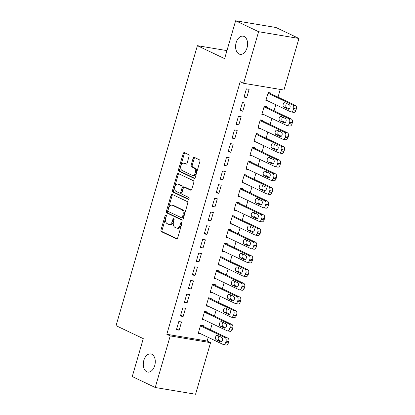 <?xml version="1.0" encoding="UTF-8"?>
<svg xmlns="http://www.w3.org/2000/svg" width="415" height="415" viewBox="0 0 415 415"><rect width="100%" height="100%" fill="white"/><g stroke="black" fill="none" stroke-linecap="round" stroke-linejoin="round"><path stroke-width="0.62" d="M165.995 215.012A0.991 0.633 -80.5 0 0 165.886 214.98A0.991 0.633 -80.5 0 0 165.139 215.675L160.989 229.946A1.411 0.903 -80.5 0 0 161.435 231.689L176.463 238.853A1.411 0.903 -80.5 0 0 176.624 238.905A1.411 0.903 -80.5 0 0 177.693 237.909L181.837 223.638A0.991 0.633 -80.5 0 0 181.526 222.419A0.991 0.633 -80.5 0 0 181.417 222.383A0.991 0.633 -80.5 0 0 180.665 223.083L180.131 224.93A4.518 2.895 -80.5 0 1 176.712 228.11A4.518 2.895 -80.5 0 1 176.209 227.954L174.959 227.353A4.518 2.895 -80.5 0 1 173.532 221.781L174.072 219.934A0.991 0.633 -80.5 0 0 173.761 218.715A0.991 0.633 -80.5 0 0 173.652 218.679A0.991 0.633 -80.5 0 0 172.905 219.379L172.365 221.226A4.518 2.895 -80.5 0 1 168.947 224.406A4.518 2.895 -80.5 0 1 168.443 224.25L167.193 223.654A4.518 2.895 -80.5 0 1 165.772 218.077L166.306 216.231A0.991 0.633 -80.5 0 0 165.995 215.012M166.348 215.572A0.991 0.633 -80.5 0 0 166.228 215.857L162.083 230.128A1.411 0.903 -80.5 0 0 162.524 231.871L177.075 238.807M181.879 222.974A0.991 0.633 -80.5 0 0 181.76 223.265L181.22 225.112L180.131 224.93M174.113 219.27A0.991 0.633 -80.5 0 0 173.994 219.561L173.454 221.408L172.365 221.226M239.045 54.007A9.208 5.893 -80.5 0 0 240.072 54.334A9.208 5.893 -80.5 0 0 247.241 47.04A9.208 5.893 -80.5 0 0 244.134 36.489A9.208 5.893 -80.5 0 0 243.112 36.167A9.208 5.893 -80.5 0 0 235.938 43.456A9.208 5.893 -80.5 0 0 239.045 54.007M146.728 371.757A9.208 5.893 -80.5 0 0 147.756 372.084A9.208 5.893 -80.5 0 0 154.925 364.795A9.208 5.893 -80.5 0 0 151.817 354.244A9.208 5.893 -80.5 0 0 150.795 353.917A9.208 5.893 -80.5 0 0 143.621 361.211A9.208 5.893 -80.5 0 0 146.728 371.757M189.064 156.393A1.411 0.903 -80.5 0 0 188.618 154.65L184.4 152.637A1.411 0.903 -80.5 0 0 184.244 152.59A1.411 0.903 -80.5 0 0 183.176 153.586L178.569 169.434A1.411 0.903 -80.5 0 0 179.015 171.177L194.044 178.341A1.411 0.903 -80.5 0 0 194.204 178.393A1.411 0.903 -80.5 0 0 195.273 177.397L199.874 161.549A1.411 0.903 -80.5 0 0 199.428 159.806L194.339 157.378A1.411 0.903 -80.5 0 0 194.179 157.327A1.411 0.903 -80.5 0 0 193.11 158.323L191.144 165.108A1.411 0.903 -80.5 0 0 191.585 166.846L194.111 168.054A3.777 2.417 -80.5 0 1 195.387 172.381A3.777 2.417 -80.5 0 1 192.446 175.374A3.777 2.417 -80.5 0 1 192.026 175.239L182.128 170.518A3.777 2.417 -80.5 0 1 180.857 166.192A3.777 2.417 -80.5 0 1 183.798 163.199A3.777 2.417 -80.5 0 1 184.219 163.334L185.868 164.122A1.411 0.903 -80.5 0 0 186.024 164.169A1.411 0.903 -80.5 0 0 187.092 163.173L189.064 156.393M243.61 83.296L258.602 31.706L298.945 38.455L283.953 90.045L243.61 83.296L240.207 81.672L166.82 334.288L170.223 335.911L210.566 342.66L195.574 394.25L155.231 387.501L170.223 335.911M155.231 387.501L132.266 376.545L143.279 338.64L116.055 325.656L197.4 45.671L224.619 58.655L235.632 20.75L258.602 31.706M172.267 194.412A1.411 0.903 -80.5 0 0 172.106 194.365A1.411 0.903 -80.5 0 0 171.037 195.356L166.436 211.209A1.411 0.903 -80.5 0 0 166.882 212.952L181.91 220.116A1.411 0.903 -80.5 0 0 182.066 220.168A1.411 0.903 -80.5 0 0 183.134 219.172L187.741 203.324A1.411 0.903 -80.5 0 0 187.295 201.581L172.267 194.412M172.505 190.319L177.106 174.471A1.411 0.903 -80.5 0 1 178.175 173.475A1.411 0.903 -80.5 0 1 178.331 173.527L193.364 180.696A1.411 0.903 -80.5 0 1 193.805 182.434L191.839 189.219A1.411 0.903 -80.5 0 1 190.77 190.215A1.411 0.903 -80.5 0 1 190.61 190.163L184.514 187.258A1.411 0.903 -80.5 0 0 184.359 187.207A1.411 0.903 -80.5 0 0 183.29 188.203L181.983 192.7A1.411 0.903 -80.5 0 0 182.429 194.443L188.773 197.467A0.991 0.633 -80.5 0 1 189.105 198.603A0.991 0.633 -80.5 0 1 188.337 199.387A0.991 0.633 -80.5 0 1 188.228 199.35L172.946 192.062A1.411 0.903 -80.5 0 1 172.505 190.319L173.595 190.506L178.196 174.653L177.106 174.471M226.953 50.62L197.4 45.671M240.046 110.774L242.77 111.23L245.156 103.019L242.427 102.562L240.046 110.774M266.762 107.35L266.964 106.671L264.236 106.214L261.849 114.421L264.365 114.846M232.094 138.143L234.817 138.6L237.204 130.388L234.48 129.931L232.094 138.143M258.81 134.719L259.012 134.035L256.283 133.583L253.897 141.79L256.418 142.21M224.142 165.512L226.865 165.969L229.251 157.757L226.528 157.301L224.142 165.512M250.862 162.089L251.059 161.404L248.331 160.947L245.95 169.159L248.466 169.579M216.189 192.882L218.918 193.338L221.299 185.126L218.575 184.67L216.189 192.882M242.91 189.458L243.107 188.773L240.384 188.317L237.997 196.528L240.513 196.949M208.237 220.251L210.965 220.707L213.352 212.496L210.623 212.039L208.237 220.251M234.957 216.827L235.155 216.142L232.431 215.686L230.045 223.898L232.561 224.318M200.289 247.62L203.013 248.077L205.399 239.865L202.67 239.408L200.289 247.62M227.005 244.196L227.207 243.512L224.479 243.055L222.092 251.267L224.608 251.687M192.337 274.989L195.06 275.441L197.447 267.234L194.723 266.778L192.337 274.989M219.053 271.566L219.255 270.881L216.526 270.424L214.14 278.636L216.661 279.056M184.385 302.353L187.108 302.81L189.494 294.603L186.771 294.147L184.385 302.353M211.105 298.935L211.302 298.25L208.579 297.794L206.193 306.005L208.709 306.426M176.432 329.723L179.161 330.179L181.542 321.973L178.818 321.516L176.432 329.723M203.153 326.304L203.35 325.619L200.627 325.163L198.24 333.375L200.756 333.795M166.82 334.288L207.163 341.037L208.231 337.359M210.431 329.775L212.205 323.674M214.41 316.09L216.179 309.989M218.383 302.405L220.157 296.305M222.362 288.721L224.131 282.62M226.336 275.036L228.11 268.936M230.309 261.351L232.084 255.251M234.288 247.667L236.057 241.566M238.262 233.982L240.036 227.882M242.241 220.303L244.01 214.197M246.214 206.618L247.988 200.512M250.188 192.934L251.962 186.833M254.167 179.249L255.936 173.148M258.14 165.564L259.915 159.464M262.119 151.88L263.888 145.779M266.093 138.195L267.867 132.095M270.066 124.51L271.841 118.41M274.045 110.826L275.814 104.725M278.019 97.141L280.26 89.427M207.126 312.62L207.329 311.935L204.6 311.478L202.214 319.69L204.73 320.11M180.411 316.038L183.134 316.495L185.521 308.288L182.792 307.831L180.411 316.038M215.079 285.25L215.276 284.565L212.553 284.109L210.166 292.321L212.682 292.741M188.358 288.669L191.087 289.125L193.473 280.919L190.744 280.462L188.358 288.669M223.031 257.881L223.229 257.196L220.505 256.74L218.119 264.952L220.635 265.372M196.311 261.305L199.039 261.756L201.42 253.549L198.697 253.093L196.311 261.305M230.984 230.512L231.181 229.827L228.458 229.371L226.071 237.582L228.587 238.003M204.263 233.936L206.986 234.392L209.373 226.18L206.649 225.724L204.263 233.936M238.931 203.143L239.133 202.458L236.405 202.001L234.019 210.213L236.54 210.633M212.215 206.566L214.939 207.023L217.325 198.811L214.602 198.354L212.215 206.566M246.884 175.773L247.086 175.089L244.357 174.632L241.971 182.844L244.487 183.264M220.168 179.197L222.891 179.654L225.278 171.442L222.549 170.985L220.168 179.197M254.836 148.404L255.033 147.719L252.31 147.268L249.923 155.475L252.439 155.895M228.115 151.828L230.844 152.284L233.23 144.072L230.501 143.616L228.115 151.828M262.788 121.035L262.986 120.355L260.262 119.899L257.876 128.105L260.392 128.531M236.068 124.459L238.796 124.915L241.177 116.703L238.454 116.247L236.068 124.459M270.741 93.666L270.938 92.986L268.209 92.529L265.828 100.736L268.344 101.161M244.02 97.089L246.743 97.546L249.13 89.334L246.406 88.877L244.02 97.089M235.632 20.75L275.975 27.499L298.945 38.455M207.163 341.037L210.566 342.66M179.161 330.179L176.65 328.981M183.134 316.495L180.624 315.301M187.108 302.81L184.597 301.617M191.087 289.125L188.576 287.932M195.06 275.441L192.55 274.248M199.039 261.756L196.528 260.563M203.013 248.077L200.502 246.878M206.986 234.392L204.476 233.194M210.965 220.707L208.454 219.509M214.939 207.023L212.428 205.824M218.918 193.338L216.407 192.14M222.891 179.654L220.381 178.455M226.865 165.969L224.354 164.771M230.844 152.284L228.333 151.086M234.817 138.6L232.307 137.401M238.796 124.915L236.285 123.717M242.77 111.23L240.259 110.032M246.743 97.546L244.233 96.347M168.947 224.406L170.036 224.593A4.518 2.895 -80.5 0 0 173.454 221.408M176.712 228.11L177.802 228.297A4.518 2.895 -80.5 0 0 181.22 225.112M172.744 194.64A1.411 0.903 -80.5 0 0 172.132 195.543L167.525 211.391A1.411 0.903 -80.5 0 0 167.971 213.134L182.517 220.069M168.034 210.286A0.991 0.633 -80.5 0 0 168.345 211.505L181.537 217.797A0.991 0.633 -80.5 0 0 181.646 217.834A0.991 0.633 -80.5 0 0 182.393 217.138L182.958 215.188A4.518 2.895 -80.5 0 0 181.537 209.617L172.521 205.316A4.518 2.895 -80.5 0 0 172.018 205.155A4.518 2.895 -80.5 0 0 168.599 208.34L168.034 210.286M182.626 217.984A0.991 0.633 -80.5 0 0 182.735 218.015A0.991 0.633 -80.5 0 0 183.487 217.32L182.393 217.138M172.018 205.155L173.107 205.342A4.518 2.895 -80.5 0 1 173.61 205.498L182.626 209.798A4.518 2.895 -80.5 0 1 184.053 215.375L183.487 217.32M178.813 173.755A1.411 0.903 -80.5 0 0 178.196 174.653M191.222 190.117L185.609 187.44A1.411 0.903 -80.5 0 0 185.448 187.388A1.411 0.903 -80.5 0 0 185.282 187.383M188.742 199.257L174.035 192.244L172.946 192.062M178.191 184.239A3.777 2.417 -80.5 0 0 177.77 184.11A3.777 2.417 -80.5 0 0 174.829 187.098A3.777 2.417 -80.5 0 0 176.105 191.424L179.591 193.089A1.411 0.903 -80.5 0 0 179.747 193.141A1.411 0.903 -80.5 0 0 180.816 192.145L182.123 187.642A1.411 0.903 -80.5 0 0 181.677 185.904L178.191 184.239L179.28 184.421A3.777 2.417 -80.5 0 0 178.86 184.291L177.77 184.11M180.681 193.271A1.411 0.903 -80.5 0 0 180.836 193.323A1.411 0.903 -80.5 0 0 181.905 192.327L180.816 192.145M179.28 184.421L182.766 186.086A1.411 0.903 -80.5 0 1 183.212 187.829L181.905 192.327M173.595 190.506A1.411 0.903 -80.5 0 0 174.035 192.244M183.798 163.199L184.888 163.38A3.777 2.417 -80.5 0 1 185.308 163.515L186.475 164.075M192.446 175.374L193.535 175.555A3.777 2.417 -80.5 0 0 196.477 172.562A3.777 2.417 -80.5 0 0 195.2 168.236L194.111 168.054M194.817 157.607A1.411 0.903 -80.5 0 0 194.204 158.504L192.233 165.289A1.411 0.903 -80.5 0 0 192.674 167.032L195.2 168.236M184.882 152.87A1.411 0.903 -80.5 0 0 184.265 153.768L179.664 169.616A1.411 0.903 -80.5 0 0 180.105 171.359L194.656 178.294M200.424 325.848L225.112 337.623A2.879 1.842 -80.5 0 1 226.019 341.171L225.62 342.536A2.879 1.842 -80.5 0 1 223.446 344.564A2.879 1.842 -80.5 0 1 223.125 344.466L198.437 332.69M200.834 325.199L227.84 338.075A2.879 1.842 99.5 0 1 228.743 341.623L228.349 342.992A2.879 1.842 99.5 0 1 226.17 345.021L223.446 344.564M219.099 336.155A2.303 1.473 -80.5 0 0 218.197 338.401A2.303 1.473 -80.5 0 0 219.063 340.279L221.657 341.519M221.693 337.39L217.61 335.445A2.303 1.473 -80.5 0 0 217.351 335.362A2.303 1.473 -80.5 0 0 215.561 337.188A2.303 1.473 -80.5 0 0 216.334 339.823L220.422 341.773A2.303 1.473 -80.5 0 0 220.676 341.851A2.303 1.473 -80.5 0 0 222.471 340.03A2.303 1.473 -80.5 0 0 221.693 337.39M204.403 312.163L229.09 323.939A2.879 1.842 -80.5 0 1 229.993 327.487L229.599 328.851A2.879 1.842 -80.5 0 1 227.42 330.88A2.879 1.842 -80.5 0 1 227.098 330.781L202.416 319.005M204.813 311.515L231.814 324.395A2.879 1.842 99.5 0 1 232.722 327.943L232.322 329.308A2.879 1.842 99.5 0 1 230.143 331.336L227.42 330.88M223.073 322.471A2.303 1.473 -80.5 0 0 222.17 324.717A2.303 1.473 -80.5 0 0 223.037 326.595L225.63 327.834M225.667 323.705L221.584 321.76A2.303 1.473 -80.5 0 0 221.33 321.677A2.303 1.473 -80.5 0 0 219.535 323.503A2.303 1.473 -80.5 0 0 220.313 326.138L224.396 328.089A2.303 1.473 -80.5 0 0 224.65 328.166A2.303 1.473 -80.5 0 0 226.445 326.346A2.303 1.473 -80.5 0 0 225.667 323.705M208.377 298.478L233.064 310.254A2.879 1.842 -80.5 0 1 233.972 313.802L233.572 315.167A2.879 1.842 -80.5 0 1 231.394 317.195A2.879 1.842 -80.5 0 1 231.077 317.096L206.39 305.321M208.787 297.83L235.787 310.711A2.879 1.842 99.5 0 1 236.695 314.259L236.296 315.623A2.879 1.842 99.5 0 1 234.122 317.651L231.394 317.195M227.052 308.786A2.303 1.473 -80.5 0 0 226.149 311.032A2.303 1.473 -80.5 0 0 227.015 312.91L229.609 314.15M229.645 310.021L225.558 308.075A2.303 1.473 -80.5 0 0 225.304 307.992A2.303 1.473 -80.5 0 0 223.509 309.818A2.303 1.473 -80.5 0 0 224.287 312.454L228.369 314.404A2.303 1.473 -80.5 0 0 228.629 314.482A2.303 1.473 -80.5 0 0 230.418 312.661A2.303 1.473 -80.5 0 0 229.645 310.021M212.356 284.794L237.038 296.569A2.879 1.842 -80.5 0 1 237.945 300.118L237.546 301.482A2.879 1.842 -80.5 0 1 235.372 303.51A2.879 1.842 -80.5 0 1 235.051 303.412L210.364 291.636M212.76 284.145L239.766 297.026A2.879 1.842 99.5 0 1 240.669 300.574L240.275 301.938A2.879 1.842 99.5 0 1 238.096 303.967L235.372 303.51M231.025 295.101A2.303 1.473 -80.5 0 0 230.123 297.348A2.303 1.473 -80.5 0 0 230.989 299.225L233.583 300.465M233.619 296.341L229.537 294.391A2.303 1.473 -80.5 0 0 229.282 294.308A2.303 1.473 -80.5 0 0 227.487 296.134A2.303 1.473 -80.5 0 0 228.266 298.769L232.348 300.719A2.303 1.473 -80.5 0 0 232.602 300.797A2.303 1.473 -80.5 0 0 234.397 298.976A2.303 1.473 -80.5 0 0 233.619 296.341M216.329 271.109L241.016 282.885A2.879 1.842 -80.5 0 1 241.919 286.433L241.525 287.797A2.879 1.842 -80.5 0 1 239.346 289.826A2.879 1.842 -80.5 0 1 239.03 289.727L214.342 277.951M216.739 270.461L243.74 283.341A2.879 1.842 99.5 0 1 244.648 286.889L244.248 288.254A2.879 1.842 99.5 0 1 242.075 290.282L239.346 289.826M234.999 281.417A2.303 1.473 -80.5 0 0 234.102 283.663A2.303 1.473 -80.5 0 0 234.968 285.541L237.556 286.781M237.593 282.656L233.51 280.706A2.303 1.473 -80.5 0 0 233.256 280.628A2.303 1.473 -80.5 0 0 231.461 282.449A2.303 1.473 -80.5 0 0 232.239 285.084L236.322 287.035A2.303 1.473 -80.5 0 0 236.581 287.113A2.303 1.473 -80.5 0 0 238.371 285.292A2.303 1.473 -80.5 0 0 237.593 282.656M220.303 257.425L244.99 269.2A2.879 1.842 -80.5 0 1 245.898 272.748L245.498 274.118A2.879 1.842 -80.5 0 1 243.325 276.141A2.879 1.842 -80.5 0 1 243.003 276.042L218.316 264.267M220.713 256.776L247.719 269.657A2.879 1.842 99.5 0 1 248.621 273.205L248.227 274.569A2.879 1.842 99.5 0 1 246.048 276.598L243.325 276.141M238.978 267.732A2.303 1.473 -80.5 0 0 238.075 269.978A2.303 1.473 -80.5 0 0 238.941 271.856L241.535 273.096M241.572 268.972L237.489 267.021A2.303 1.473 -80.5 0 0 237.23 266.944A2.303 1.473 -80.5 0 0 235.44 268.764A2.303 1.473 -80.5 0 0 236.213 271.4L240.301 273.35A2.303 1.473 -80.5 0 0 240.555 273.428A2.303 1.473 -80.5 0 0 242.35 271.607A2.303 1.473 -80.5 0 0 241.572 268.972M224.282 243.74L248.969 255.516A2.879 1.842 -80.5 0 1 249.872 259.064L249.477 260.433A2.879 1.842 -80.5 0 1 247.299 262.456A2.879 1.842 -80.5 0 1 246.977 262.358L222.295 250.582M224.691 243.091L251.692 255.972A2.879 1.842 99.5 0 1 252.6 259.52L252.201 260.89A2.879 1.842 99.5 0 1 250.022 262.913L247.299 262.456M242.951 254.047A2.303 1.473 -80.5 0 0 242.049 256.294A2.303 1.473 -80.5 0 0 242.915 258.172L245.509 259.411M245.545 255.287L241.463 253.337A2.303 1.473 -80.5 0 0 241.208 253.259A2.303 1.473 -80.5 0 0 239.413 255.08A2.303 1.473 -80.5 0 0 240.192 257.715L244.274 259.666A2.303 1.473 -80.5 0 0 244.528 259.743A2.303 1.473 -80.5 0 0 246.323 257.923A2.303 1.473 -80.5 0 0 245.545 255.287M228.255 230.055L252.943 241.831A2.879 1.842 -80.5 0 1 253.85 245.379L253.451 246.749A2.879 1.842 -80.5 0 1 251.272 248.772A2.879 1.842 -80.5 0 1 250.956 248.673L226.268 236.898M228.665 229.407L255.666 242.287A2.879 1.842 99.5 0 1 256.574 245.836L256.174 247.205A2.879 1.842 99.5 0 1 254.001 249.228L251.272 248.772M246.93 240.363A2.303 1.473 -80.5 0 0 246.028 242.609A2.303 1.473 -80.5 0 0 246.894 244.487L249.488 245.727M249.524 241.603L245.436 239.652A2.303 1.473 -80.5 0 0 245.182 239.574A2.303 1.473 -80.5 0 0 243.387 241.395A2.303 1.473 -80.5 0 0 244.165 244.03L248.248 245.981A2.303 1.473 -80.5 0 0 248.507 246.059A2.303 1.473 -80.5 0 0 250.297 244.238A2.303 1.473 -80.5 0 0 249.524 241.603M232.234 216.371L256.916 228.146A2.879 1.842 -80.5 0 1 257.824 231.695L257.425 233.064A2.879 1.842 -80.5 0 1 255.251 235.087A2.879 1.842 -80.5 0 1 254.929 234.989L230.242 223.213M232.639 215.722L259.645 228.603A2.879 1.842 99.5 0 1 260.547 232.151L260.153 233.521A2.879 1.842 99.5 0 1 257.974 235.544L255.251 235.087M250.904 226.678A2.303 1.473 -80.5 0 0 250.001 228.924A2.303 1.473 -80.5 0 0 250.868 230.802L253.461 232.042M253.498 227.918L249.415 225.968A2.303 1.473 -80.5 0 0 249.161 225.89A2.303 1.473 -80.5 0 0 247.366 227.71A2.303 1.473 -80.5 0 0 248.144 230.346L252.227 232.296A2.303 1.473 -80.5 0 0 252.481 232.379A2.303 1.473 -80.5 0 0 254.276 230.553A2.303 1.473 -80.5 0 0 253.498 227.918M236.208 202.686L260.895 214.462A2.879 1.842 -80.5 0 1 261.798 218.01L261.403 219.379A2.879 1.842 -80.5 0 1 259.225 221.403A2.879 1.842 -80.5 0 1 258.908 221.304L234.221 209.528M236.617 202.038L263.618 214.918A2.879 1.842 99.5 0 1 264.526 218.466L264.127 219.836A2.879 1.842 99.5 0 1 261.953 221.859L259.225 221.403M254.877 212.994A2.303 1.473 -80.5 0 0 253.98 215.24A2.303 1.473 -80.5 0 0 254.846 217.118L257.435 218.357M257.471 214.233L253.389 212.283A2.303 1.473 -80.5 0 0 253.134 212.205A2.303 1.473 -80.5 0 0 251.34 214.026A2.303 1.473 -80.5 0 0 252.118 216.661L256.2 218.612A2.303 1.473 -80.5 0 0 256.46 218.695A2.303 1.473 -80.5 0 0 258.249 216.869A2.303 1.473 -80.5 0 0 257.471 214.233M240.181 189.001L264.869 200.777A2.879 1.842 -80.5 0 1 265.776 204.325L265.377 205.695A2.879 1.842 -80.5 0 1 263.203 207.718A2.879 1.842 -80.5 0 1 262.882 207.619L238.194 195.844M240.591 188.353L267.597 201.234A2.879 1.842 99.5 0 1 268.5 204.782L268.106 206.151A2.879 1.842 99.5 0 1 265.927 208.174L263.203 207.718M258.856 199.309A2.303 1.473 -80.5 0 0 257.954 201.555A2.303 1.473 -80.5 0 0 258.82 203.433L261.414 204.673M261.45 200.549L257.367 198.598A2.303 1.473 -80.5 0 0 257.108 198.52A2.303 1.473 -80.5 0 0 255.318 200.341A2.303 1.473 -80.5 0 0 256.091 202.982L260.179 204.927A2.303 1.473 -80.5 0 0 260.433 205.01A2.303 1.473 -80.5 0 0 262.228 203.184A2.303 1.473 -80.5 0 0 261.45 200.549M244.16 175.317L268.842 187.092A2.879 1.842 -80.5 0 1 269.75 190.641L269.356 192.01A2.879 1.842 -80.5 0 1 267.177 194.038A2.879 1.842 -80.5 0 1 266.855 193.935L242.173 182.159M244.57 174.668L271.571 187.549A2.879 1.842 99.5 0 1 272.479 191.097L272.079 192.467A2.879 1.842 99.5 0 1 269.9 194.49L267.177 194.038M262.83 185.624A2.303 1.473 -80.5 0 0 261.927 187.871A2.303 1.473 -80.5 0 0 262.794 189.748L265.387 190.988M265.424 186.864L261.341 184.914A2.303 1.473 -80.5 0 0 261.087 184.836A2.303 1.473 -80.5 0 0 259.292 186.657A2.303 1.473 -80.5 0 0 260.07 189.297L264.153 191.242A2.303 1.473 -80.5 0 0 264.407 191.325A2.303 1.473 -80.5 0 0 266.202 189.499A2.303 1.473 -80.5 0 0 265.424 186.864M248.134 161.632L272.821 173.408A2.879 1.842 -80.5 0 1 273.729 176.956L273.329 178.326A2.879 1.842 -80.5 0 1 271.151 180.354A2.879 1.842 -80.5 0 1 270.834 180.25L246.147 168.474M248.544 160.984L275.544 173.864A2.879 1.842 99.5 0 1 276.452 177.413L276.053 178.782A2.879 1.842 99.5 0 1 273.879 180.805L271.151 180.354M266.809 171.94A2.303 1.473 -80.5 0 0 265.906 174.186A2.303 1.473 -80.5 0 0 266.772 176.069L269.366 177.304M269.402 173.179L265.315 171.229A2.303 1.473 -80.5 0 0 265.06 171.151A2.303 1.473 -80.5 0 0 263.266 172.972A2.303 1.473 -80.5 0 0 264.044 175.612L268.126 177.558A2.303 1.473 -80.5 0 0 268.386 177.641A2.303 1.473 -80.5 0 0 270.175 175.815A2.303 1.473 -80.5 0 0 269.402 173.179M252.113 147.948L276.795 159.723A2.879 1.842 -80.5 0 1 277.702 163.271L277.303 164.641A2.879 1.842 -80.5 0 1 275.129 166.669A2.879 1.842 -80.5 0 1 274.808 166.565L250.121 154.79M252.517 147.299L279.523 160.18A2.879 1.842 99.5 0 1 280.426 163.728L280.032 165.097A2.879 1.842 99.5 0 1 277.853 167.126L275.129 166.669M270.782 158.255A2.303 1.473 -80.5 0 0 269.88 160.501A2.303 1.473 -80.5 0 0 270.746 162.384L273.34 163.619M273.376 159.495L269.294 157.544A2.303 1.473 -80.5 0 0 269.039 157.467A2.303 1.473 -80.5 0 0 267.244 159.287A2.303 1.473 -80.5 0 0 268.023 161.928L272.105 163.873A2.303 1.473 -80.5 0 0 272.359 163.956A2.303 1.473 -80.5 0 0 274.154 162.13A2.303 1.473 -80.5 0 0 273.376 159.495M256.086 134.263L280.773 146.038A2.879 1.842 -80.5 0 1 281.676 149.587L281.282 150.956A2.879 1.842 -80.5 0 1 279.103 152.985A2.879 1.842 -80.5 0 1 278.781 152.881L254.099 141.105M256.496 133.614L283.497 146.495A2.879 1.842 99.5 0 1 284.405 150.043L284.005 151.413A2.879 1.842 99.5 0 1 281.832 153.441L279.103 152.985M274.756 144.576A2.303 1.473 -80.5 0 0 273.858 146.817A2.303 1.473 -80.5 0 0 274.725 148.7L277.313 149.934M277.35 145.81L273.267 143.865A2.303 1.473 -80.5 0 0 273.013 143.782A2.303 1.473 -80.5 0 0 271.218 145.603A2.303 1.473 -80.5 0 0 271.996 148.243L276.079 150.189A2.303 1.473 -80.5 0 0 276.338 150.272A2.303 1.473 -80.5 0 0 278.128 148.446A2.303 1.473 -80.5 0 0 277.35 145.81M260.06 120.578L284.747 132.354A2.879 1.842 -80.5 0 1 285.655 135.902L285.255 137.272A2.879 1.842 -80.5 0 1 283.082 139.3A2.879 1.842 -80.5 0 1 282.76 139.196L258.073 127.421M260.47 119.93L287.476 132.81A2.879 1.842 99.5 0 1 288.378 136.359L287.984 137.728A2.879 1.842 99.5 0 1 285.805 139.756L283.082 139.3M278.735 130.891A2.303 1.473 -80.5 0 0 277.832 133.132A2.303 1.473 -80.5 0 0 278.698 135.015L281.292 136.25M281.329 132.126L277.246 130.18A2.303 1.473 -80.5 0 0 276.987 130.097A2.303 1.473 -80.5 0 0 275.197 131.918A2.303 1.473 -80.5 0 0 275.97 134.559L280.058 136.504A2.303 1.473 -80.5 0 0 280.312 136.587A2.303 1.473 -80.5 0 0 282.107 134.761A2.303 1.473 -80.5 0 0 281.329 132.126M264.039 106.899L288.721 118.669A2.879 1.842 -80.5 0 1 289.629 122.218L289.234 123.587A2.879 1.842 -80.5 0 1 287.056 125.615A2.879 1.842 -80.5 0 1 286.734 125.512L262.052 113.741M264.448 106.245L291.449 119.126A2.879 1.842 99.5 0 1 292.357 122.674L291.958 124.044A2.879 1.842 99.5 0 1 289.779 126.072L287.056 125.615M282.708 117.206A2.303 1.473 -80.5 0 0 281.806 119.447A2.303 1.473 -80.5 0 0 282.672 121.33L285.266 122.565M285.302 118.441L281.22 116.496A2.303 1.473 -80.5 0 0 280.965 116.413A2.303 1.473 -80.5 0 0 279.171 118.234A2.303 1.473 -80.5 0 0 279.949 120.874L284.031 122.819A2.303 1.473 -80.5 0 0 284.285 122.902A2.303 1.473 -80.5 0 0 286.08 121.076A2.303 1.473 -80.5 0 0 285.302 118.441M268.012 93.214L292.7 104.985A2.879 1.842 -80.5 0 1 293.607 108.533L293.208 109.902A2.879 1.842 -80.5 0 1 291.029 111.931A2.879 1.842 -80.5 0 1 290.713 111.827L266.025 100.056M268.422 92.561L295.423 105.441A2.879 1.842 99.5 0 1 296.331 108.989L295.931 110.359A2.879 1.842 99.5 0 1 293.758 112.387L291.029 111.931M286.687 103.522A2.303 1.473 -80.5 0 0 285.785 105.763A2.303 1.473 -80.5 0 0 286.651 107.646L289.245 108.88M289.281 104.756L285.193 102.811A2.303 1.473 -80.5 0 0 284.939 102.728A2.303 1.473 -80.5 0 0 283.144 104.549A2.303 1.473 -80.5 0 0 283.922 107.189L288.005 109.135A2.303 1.473 -80.5 0 0 288.264 109.218A2.303 1.473 -80.5 0 0 290.054 107.392A2.303 1.473 -80.5 0 0 289.281 104.756M166.228 215.857L165.139 215.675M181.76 223.265L180.665 223.083M173.994 219.561L172.905 219.379M176.785 238.91L176.463 238.853M162.524 231.871L161.435 231.689M162.083 230.128L160.989 229.946M182.232 220.173L181.91 220.116M167.971 213.134L166.882 212.952M167.525 211.391L166.436 211.209M172.132 195.543L171.037 195.356M184.053 215.375L182.958 215.188M182.626 209.798L181.537 209.617M173.61 205.498L172.521 205.316M190.931 190.215L190.61 190.163M185.609 187.44L184.514 187.258M183.212 187.829L182.123 187.642M182.766 186.086L181.677 185.904M186.19 164.174L185.868 164.122M185.308 163.515L184.219 163.334M192.674 167.032L191.585 166.846M192.233 165.289L191.144 165.108M194.204 158.504L193.11 158.323M194.365 178.398L194.044 178.341M180.105 171.359L179.015 171.177M179.664 169.616L178.569 169.434M184.265 153.768L183.176 153.586M225.112 337.623L227.84 338.075M225.62 342.536L228.349 342.992M226.019 341.171L228.743 341.623M220.946 341.856L220.422 341.773M219.063 340.279L216.334 339.823M229.09 323.939L231.814 324.395M229.599 328.851L232.322 329.308M229.993 327.487L232.722 327.943M224.92 328.177L224.396 328.089M223.037 326.595L220.313 326.138M233.064 310.254L235.787 310.711M233.572 315.167L236.296 315.623M233.972 313.802L236.695 314.259M228.898 314.492L228.369 314.404M227.015 312.91L224.287 312.454M237.038 296.569L239.766 297.026M237.546 301.482L240.275 301.938M237.945 300.118L240.669 300.574M232.872 300.808L232.348 300.719M230.989 299.225L228.266 298.769M241.016 282.885L243.74 283.341M241.525 287.797L244.248 288.254M241.919 286.433L244.648 286.889M236.846 287.123L236.322 287.035M234.968 285.541L232.239 285.084M244.99 269.2L247.719 269.657M245.498 274.118L248.227 274.569M245.898 272.748L248.621 273.205M240.825 273.438L240.301 273.35M238.941 271.856L236.213 271.4M248.969 255.516L251.692 255.972M249.477 260.433L252.201 260.89M249.872 259.064L252.6 259.52M244.798 259.754L244.274 259.666M242.915 258.172L240.192 257.715M252.943 241.831L255.666 242.287M253.451 246.749L256.174 247.205M253.85 245.379L256.574 245.836M248.777 246.069L248.248 245.981M246.894 244.487L244.165 244.03M256.916 228.146L259.645 228.603M257.425 233.064L260.153 233.521M257.824 231.695L260.547 232.151M252.751 232.384L252.227 232.296M250.868 230.802L248.144 230.346M260.895 214.462L263.618 214.918M261.403 219.379L264.127 219.836M261.798 218.01L264.526 218.466M256.724 218.7L256.2 218.612M254.846 217.118L252.118 216.661M264.869 200.777L267.597 201.234M265.377 205.695L268.106 206.151M265.776 204.325L268.5 204.782M260.703 205.015L260.179 204.927M258.82 203.433L256.091 202.982M268.842 187.092L271.571 187.549M269.356 192.01L272.079 192.467M269.75 190.641L272.479 191.097M264.677 191.331L264.153 191.242M262.794 189.748L260.07 189.297M272.821 173.408L275.544 173.864M273.329 178.326L276.053 178.782M273.729 176.956L276.452 177.413M268.655 177.646L268.126 177.558M266.772 176.069L264.044 175.612M276.795 159.723L279.523 160.18M277.303 164.641L280.032 165.097M277.702 163.271L280.426 163.728M272.629 163.961L272.105 163.873M270.746 162.384L268.023 161.928M280.773 146.038L283.497 146.495M281.282 150.956L284.005 151.413M281.676 149.587L284.405 150.043M276.603 150.277L276.079 150.189M274.725 148.7L271.996 148.243M284.747 132.354L287.476 132.81M285.255 137.272L287.984 137.728M285.655 135.902L288.378 136.359M280.582 136.592L280.058 136.504M278.698 135.015L275.97 134.559M288.721 118.669L291.449 119.126M289.234 123.587L291.958 124.044M289.629 122.218L292.357 122.674M284.555 122.907L284.031 122.819M282.672 121.33L279.949 120.874M292.7 104.985L295.423 105.441M293.208 109.902L295.931 110.359M293.607 108.533L296.331 108.989M288.529 109.223L288.005 109.135M286.651 107.646L283.922 107.189M182.735 218.015L181.646 217.834M185.448 187.388L184.359 187.207M180.836 193.323L179.747 193.141"/></g></svg>
